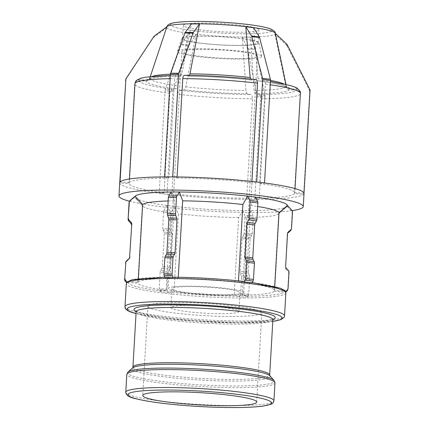 <?xml version="1.0" encoding="UTF-8"?>
<svg xmlns="http://www.w3.org/2000/svg" width="429" height="429" viewBox="0 0 429 429"><rect width="100%" height="100%" fill="white"/><g stroke="black" fill="none" stroke-linecap="round" stroke-linejoin="round"><path stroke-width="0.32" stroke-dasharray="2.15 1.61" d="M272.018 30.234L271.707 31.215M275.338 33.36L275.021 34.336L286.384 45.045L286.701 44.069M300.45 92.305L296.948 89.248L289.8 88.814C287.956 88.583 286.786 87.58 286.299 85.805L286.009 84.416M253.598 27.719L258.006 78.464C258.215 80.169 258.81 81.022 259.781 81.027L259.524 81.022C269.685 82.406 277.311 83.832 282.384 85.301L286.937 87.087L286.299 85.805A68.474 7.352 -176.7 0 0 283.816 83.923M304.005 193.222L294.782 192.664L295.018 188.583M275.021 34.336L285.982 86.781C286.47 88.556 287.634 89.559 289.478 89.79L296.632 90.224C298.911 90.583 300.102 91.913 300.198 94.208L294.466 193.635L303.689 194.198A92.299 9.915 3.3 0 1 259.175 199.34L254.842 198.219L260.575 98.793C260.596 96.482 260.076 95.077 259.009 94.573L255.652 93.699C254.788 93.356 254.268 92.278 254.091 90.465L250.515 37.167L242.38 37.173L245.956 90.471C246.133 92.283 246.654 93.361 247.517 93.704L250.879 94.573C251.941 95.077 252.461 96.487 252.44 98.793L246.707 198.219A83.07 8.923 3.3 0 1 171.927 193.683L177.66 94.257C177.912 91.962 178.652 90.632 179.88 90.267L183.671 89.827C184.658 89.597 185.36 88.594 185.768 86.819L196.128 34.363L188.315 33.392L181.413 44.107L189.227 45.077L196.128 34.363M287.173 44.696L286.856 45.672A2.274 2.258 18.1 0 0 286.384 45.045M286.856 45.672L309.475 90.476L309.797 89.505M310.033 90.648L309.717 91.624A2.274 2.258 18.1 0 0 309.475 90.476M309.717 91.624L303.689 194.198A92.299 9.915 3.3 0 0 303.963 193.715L304.005 193.576M303.802 194.203L303.963 193.715A92.299 9.915 3.3 0 0 304.016 193.436M287.543 205.421L287.221 206.397L278.678 213.798L274.206 291.361L284.105 291.967L285.21 292.54L285.526 291.57L284.422 290.991L274.522 290.39L274.748 286.54M287.221 206.397L291.591 211.288L291.908 210.312M292.481 211.947L292.165 212.923A2.274 2.258 18.1 0 0 291.591 211.288M292.165 212.923L291.227 229.177L291.543 228.201M291.119 229.74A2.274 2.258 18.1 0 0 291.227 229.177M287.543 233.51L287.221 234.486A2.274 2.258 -161.9 0 1 287.548 233.451M287.221 234.486L285.644 266.425M286.213 268.061L285.896 269.037A2.274 2.258 -161.9 0 1 285.328 267.401M285.896 269.037L288.116 271.519L288.438 270.549M289.007 272.184L288.69 273.155A2.274 2.258 18.1 0 0 288.116 271.519M288.69 273.155L287.752 289.409L288.068 288.433M287.644 289.977A2.274 2.258 18.1 0 0 287.752 289.409M285.784 292.036L285.21 292.54M244.096 24.045L251.92 25.021M255.995 79.622L251.726 80.051L250.563 79.016M256.698 182.003L251.812 182.572L251.877 181.462M289.8 88.814A72.131 7.749 3.3 0 0 259.781 81.027L263.572 80.588C264.773 80.673 265.369 81.848 265.358 84.116L259.625 183.542L264.516 182.974M296.948 89.248A79.279 8.516 -176.7 0 0 263.572 80.588L270.426 81.526M255.432 197.093L250.692 205.48L246.219 283.043L251.566 282.443M284.422 290.991A78.389 8.419 -176.7 0 0 251.464 282.438L252.037 282.877M243.651 281.467L238.401 282.073L238.47 280.882M193.206 21.455L201.335 21.455M164.559 176.909L168.897 178.035L174.63 78.609C174.871 76.351 175.536 75.252 176.625 75.311L179.987 76.18C180.866 76.292 181.488 75.509 181.869 73.842L191.393 23.944M146.155 80.094A72.131 7.749 3.3 0 1 179.987 76.18L180.212 76.206C168.42 76.341 159.593 76.893 153.748 77.858L146.155 80.094L139.007 79.66L135.945 80.925M170.361 75.375L176.625 75.311A79.279 8.516 -176.7 0 0 139.007 79.66M177.091 176.946L177.032 178.03L172.694 176.904M189.484 75.338L188.331 76.206L184.545 75.284M178.266 277.257L178.196 278.421L173.541 277.209M164.843 277.584L165.406 277.214L170.061 278.421L174.533 200.858L171.187 191.977M164.709 277.209L165.406 277.214A78.389 8.419 -176.7 0 0 128.26 281.51L127.097 281.95L126.78 282.925L127.944 282.486L137.843 283.086L142.315 205.518L134.679 197.136L134.996 196.16M170.227 25.048L170.544 24.072M154.37 36.036L154.054 37.012L166.57 27.751L166.886 26.78M246.707 198.219L251.04 199.346A92.299 9.915 3.3 0 1 167.042 194.246L172.892 91.672L165.079 90.701L159.223 193.275A92.299 9.915 3.3 0 1 119.734 183.027L128.957 183.591L134.69 84.164C135.049 81.896 136.384 80.716 138.69 80.636L145.839 81.07C147.699 81.065 148.97 80.207 149.657 78.502L166.57 27.751M126.217 78.357L125.901 79.333A2.274 2.258 18.1 0 0 125.638 79.874M125.901 79.333L153.834 36.604M154.054 37.012A2.274 2.258 18.1 0 0 153.518 37.575M150.295 76.566L149.078 78.984M129.483 178.984L129.274 182.615L120.05 182.052M138.358 278.63L138.159 282.11L128.26 281.51M130.1 200.488L129.783 201.464A2.274 2.258 18.1 0 0 129.129 202.45M126.625 260.725L126.308 261.701A2.274 2.258 18.1 0 0 125.659 262.687M126.308 261.701L128.797 259.497L129.118 258.526M129.547 258.006A2.274 2.258 -161.9 0 1 128.797 259.497M129.783 201.464L134.679 197.136M198.15 31.231L190.326 30.271M159.164 193.281L163.074 193.769A92.299 9.915 3.3 0 0 167.042 194.246L171.927 193.683M173.123 90.524L188.926 45.71L181.108 44.734L165.304 89.554L173.123 90.524A2.274 1.185 -82.9 0 0 172.892 91.672M189.227 45.077A2.274 1.185 -82.9 0 0 188.926 45.71M188.315 33.392L177.955 85.843C177.542 87.623 176.839 88.626 175.852 88.857L172.067 89.291C170.839 89.656 170.099 90.986 169.841 93.286L164.109 192.707L159.223 193.275A92.299 9.915 3.3 0 0 163.074 193.769L166.978 194.251M181.108 44.734A2.274 1.185 97.1 0 1 181.413 44.107M165.079 90.701A2.274 1.185 97.1 0 1 165.304 89.554M160.902 291.034L160.269 291.613L168.088 292.583L168.72 292.004L173.965 291.398L178.437 213.835L174.678 206.429L166.86 205.459L170.619 212.864L166.146 290.428L160.902 291.034A78.389 8.419 -176.7 0 1 137.098 286.76A78.389 8.419 -176.7 0 1 127.944 282.486M166.79 205.464L164.066 210.36L171.884 211.331A2.274 1.185 -82.9 0 0 171.439 212.966L163.621 211.996A2.274 1.185 97.1 0 1 164.066 210.36M163.621 211.996L162.688 228.249L170.501 229.22L171.439 212.966M162.945 229.799L164.06 232.003L171.873 232.974L170.763 230.775L162.945 229.799A2.274 1.185 97.1 0 1 162.688 228.249M164.318 233.553L162.419 266.468L170.238 267.444L172.136 234.524L164.318 233.553A2.274 1.185 -82.9 0 0 164.06 232.003M161.974 268.104L160.591 270.592L168.409 271.562L169.793 269.08L161.974 268.104A2.274 1.185 -82.9 0 0 162.419 266.468M160.151 272.227L159.213 288.481L167.031 289.452L167.964 273.198L160.151 272.227A2.274 1.185 97.1 0 1 160.591 270.592M168.088 292.583L167.289 291.007L159.47 290.036A2.274 1.185 97.1 0 1 159.213 288.481M159.47 290.036L160.269 291.613M167.031 289.452A2.274 1.185 -82.9 0 0 167.289 291.007M168.409 271.562A2.274 1.185 -82.9 0 0 167.964 273.198M170.238 267.444A2.274 1.185 97.1 0 1 169.793 269.08M171.873 232.974A2.274 1.185 97.1 0 1 172.136 234.524M170.501 229.22A2.274 1.185 -82.9 0 0 170.763 230.775M171.884 211.331L174.603 206.44M249.04 33.827L240.91 33.837M258.901 43.136A38.621 4.151 3.3 0 1 219.021 44.868A38.621 4.151 3.3 0 1 181.826 38.454A38.621 4.151 3.3 0 1 202.247 36.095A38.621 4.151 3.3 0 1 258.912 42.895A38.621 4.151 3.3 0 1 258.901 43.136M261.685 56.505A42.176 4.531 3.3 0 1 218.141 58.398A42.176 4.531 3.3 0 1 177.526 51.389A42.176 4.531 3.3 0 1 199.823 48.815A42.176 4.531 3.3 0 1 261.701 56.247A42.176 4.531 3.3 0 1 261.685 56.505M294.466 193.635A83.07 8.923 3.3 0 1 254.842 198.219M164.109 192.707A83.07 8.923 3.3 0 1 128.957 183.591M129.274 182.615A83.07 8.923 3.3 0 1 168.897 178.035M177.032 178.03A83.07 8.923 3.3 0 1 251.812 182.572M242.9 210.585L238.642 217.492L234.17 295.055L238.824 296.262L239.328 296.911L247.463 296.906L246.959 296.257L242.305 295.05L246.777 217.487L251.035 210.58L242.9 210.585L244.814 215.76L252.949 215.755A2.274 1.073 -90 0 1 253.169 217.433L245.034 217.433A2.274 1.073 90 0 0 244.814 215.76M234.17 295.055A68.49 7.357 3.3 0 1 173.965 291.398M166.146 290.428A68.49 7.357 3.3 0 1 137.843 283.086M138.159 282.11A68.49 7.357 3.3 0 1 170.061 278.421M178.196 278.421A68.49 7.357 3.3 0 1 238.401 282.073M246.219 283.043A68.49 7.357 3.3 0 1 274.522 290.39M238.642 217.492A68.49 7.357 3.3 0 1 178.437 213.835M170.619 212.864A68.49 7.357 3.3 0 1 142.632 206.043A68.49 7.357 3.3 0 1 142.315 205.518M168.141 200.976A68.49 7.357 3.3 0 1 174.533 200.858M250.692 205.48A68.49 7.357 3.3 0 1 257.679 206.505M242.835 210.569A76.442 8.21 3.3 0 1 174.678 206.429M166.86 205.459A76.442 8.21 3.3 0 1 135.189 197.79A76.442 8.21 3.3 0 1 134.819 197.147M247.619 49.271A2.274 1.073 90 0 0 247.415 48.611L255.55 48.606A2.274 1.073 -90 0 1 255.754 49.271L247.619 49.271L256.933 95.613L265.068 95.613L255.754 49.271M265.068 95.613A2.274 1.073 -90 0 1 265.143 96.777L257.009 96.777A2.274 1.073 90 0 0 256.933 95.613M257.009 96.777L251.04 199.346A92.299 9.915 3.3 0 0 255.164 199.356L259.229 199.356L265.143 96.777M242.38 37.173L247.415 48.611M252.949 215.755L251.035 210.58M245.034 217.433L244.096 233.687L252.231 233.682A2.274 1.073 -90 0 1 251.828 235.199L243.693 235.199A2.274 1.073 90 0 0 244.096 233.687M243.693 235.199L242.449 237.258L250.584 237.253L251.828 235.199M242.047 238.771L240.149 271.686L248.284 271.686L250.182 238.765L242.047 238.771A2.274 1.073 -90 0 1 242.449 237.258M240.369 273.364L241.339 275.992L249.474 275.992L248.504 273.359L240.369 273.364A2.274 1.073 -90 0 1 240.149 271.686M241.559 277.67L240.621 293.919L248.756 293.919L249.694 277.665L241.559 277.67A2.274 1.073 90 0 0 241.339 275.992M247.463 296.906L248.353 295.431L240.219 295.436A2.274 1.073 90 0 0 240.621 293.919M240.219 295.436L239.328 296.911M248.756 293.919A2.274 1.073 -90 0 1 248.353 295.431M249.474 275.992A2.274 1.073 -90 0 1 249.694 277.665M248.284 271.686A2.274 1.073 90 0 0 248.504 273.359M250.584 237.253A2.274 1.073 90 0 0 250.182 238.765M252.231 233.682L253.169 217.433M255.55 48.606L250.515 37.167M251.094 199.356L255.164 199.356A92.299 9.915 3.3 0 0 259.175 199.34L259.229 199.356M274.206 291.361A68.49 7.357 3.3 0 1 242.305 295.05M238.883 32.25A37.865 4.065 3.3 0 1 183.317 25.461A37.865 4.065 3.3 0 1 203.362 23.032A37.865 4.065 3.3 0 1 258.923 29.821A37.865 4.065 3.3 0 1 238.883 32.25M259.625 183.542A83.07 8.923 3.3 0 1 294.782 192.664M292.144 210.623A92.299 9.915 3.3 0 1 254.402 212.511A92.299 9.915 3.3 0 1 129.537 201.249M287.087 206.387A76.442 8.21 3.3 0 1 286.926 206.542A76.442 8.21 3.3 0 1 250.97 210.564M238.127 45.404A37.865 4.065 3.3 0 1 182.561 38.615A37.865 4.065 3.3 0 1 202.601 36.186A37.865 4.065 3.3 0 1 258.167 42.975A37.865 4.065 3.3 0 1 238.127 45.404M237.366 58.559A37.865 4.065 3.3 0 1 181.805 51.77A37.865 4.065 3.3 0 1 201.844 49.34A37.865 4.065 3.3 0 1 257.411 56.129A37.865 4.065 3.3 0 1 237.366 58.559M223.713 295.34A37.865 4.065 3.3 0 1 168.152 288.551A37.865 4.065 3.3 0 1 188.192 286.122A37.865 4.065 3.3 0 1 243.758 292.91A37.865 4.065 3.3 0 1 223.713 295.34M221.938 294.879A34.079 3.663 3.3 0 1 171.932 288.771A34.079 3.663 3.3 0 1 189.967 286.583A34.079 3.663 3.3 0 1 239.977 292.691A34.079 3.663 3.3 0 1 221.938 294.879M220.855 313.669A34.079 3.663 3.3 0 1 170.844 307.561A34.079 3.663 3.3 0 1 188.883 305.373A34.079 3.663 3.3 0 1 238.894 311.486A34.079 3.663 3.3 0 1 220.855 313.669M231.644 316.468A57.073 6.129 3.3 0 1 147.887 306.236A57.073 6.129 3.3 0 1 178.099 302.574A57.073 6.129 3.3 0 1 261.851 312.805A57.073 6.129 3.3 0 1 231.644 316.468M278.678 213.798A68.49 7.357 3.3 0 1 278.587 213.883A68.49 7.357 3.3 0 1 246.777 217.487M275.418 33.644L275.364 33.392A54.504 5.856 3.3 0 1 275.364 33.392A54.504 5.856 3.3 0 1 246.53 37.06A54.504 5.856 3.3 0 1 172.925 30.443A54.504 5.856 3.3 0 1 166.581 27.118A54.504 5.856 3.3 0 1 166.661 26.947M176.308 27.654A50.847 5.459 -176.7 0 0 194.24 30.749A50.847 5.459 -176.7 0 0 244.975 33.827A50.847 5.459 -176.7 0 0 271.857 30.722A50.847 5.459 -176.7 0 0 248.005 24.533A50.847 5.459 -176.7 0 0 197.27 21.45A50.847 5.459 -176.7 0 0 170.388 24.56A50.847 5.459 -176.7 0 0 176.308 27.654M254.091 90.465A68.474 7.352 -176.7 0 0 285.982 86.781M185.768 86.819A68.474 7.352 -176.7 0 0 245.956 90.471M149.657 78.502A68.474 7.352 -176.7 0 0 177.955 85.843M181.869 73.842A68.474 7.352 -176.7 0 0 170.436 74.153M152.381 76.346A68.474 7.352 -176.7 0 0 149.973 77.531M270.484 80.432A68.474 7.352 -176.7 0 0 258.006 78.464M289.478 89.79A72.131 7.749 3.3 0 1 255.652 93.699M247.517 93.704A72.131 7.749 3.3 0 1 183.671 89.827M175.852 88.857A72.131 7.749 3.3 0 1 145.839 81.07M188.122 76.18A72.131 7.749 3.3 0 1 251.968 80.057M259.009 94.573A79.279 8.516 -176.7 0 0 296.632 90.224M179.88 90.267A79.279 8.516 -176.7 0 0 250.879 94.573M138.69 80.636A79.279 8.516 -176.7 0 0 172.067 89.291M255.754 79.617A79.279 8.516 -176.7 0 0 184.76 75.306M300.198 94.208A83.07 8.923 3.3 0 1 260.575 98.793M252.44 98.793A83.07 8.923 3.3 0 1 177.66 94.257M169.841 93.286A83.07 8.923 3.3 0 1 134.69 84.164M170.174 78.668A83.07 8.923 3.3 0 1 174.63 78.609M285.87 292.841A79.907 8.58 3.3 0 1 243.575 297.962A79.907 8.58 3.3 0 1 135.677 288.267A79.907 8.58 3.3 0 1 126.324 283.639M168.72 292.004A78.389 8.419 -176.7 0 0 238.824 296.262M246.959 296.257A78.389 8.419 -176.7 0 0 284.105 291.967M125.777 392.256A74.196 7.969 -176.7 0 0 134.459 396.552A74.196 7.969 -176.7 0 0 234.658 405.561A74.196 7.969 -176.7 0 0 273.927 400.799M274.962 382.877A74.196 7.969 3.3 0 1 235.693 387.634A74.196 7.969 3.3 0 1 135.494 378.63A74.196 7.969 3.3 0 1 126.812 374.335M128.046 371.948A73.531 7.899 -176.7 0 0 136.175 377.032A73.531 7.899 -176.7 0 0 235.473 385.961A73.531 7.899 -176.7 0 0 274.008 380.367M269.911 375.825L269.911 375.825A69.155 7.427 3.3 0 1 233.666 381.081A69.155 7.427 3.3 0 1 140.283 372.688A69.155 7.427 3.3 0 1 132.636 367.91L132.636 367.91M132.942 367.127A68.49 7.357 -176.7 0 0 140.959 371.096A68.49 7.357 -176.7 0 0 233.446 379.408A68.49 7.357 -176.7 0 0 269.696 375.016M272.887 319.712A68.49 7.357 3.3 0 1 236.636 324.104A68.49 7.357 3.3 0 1 144.149 315.792A68.49 7.357 3.3 0 1 136.132 311.829M136.106 311.459A70.764 7.599 -176.7 0 0 142.278 313.54A70.764 7.599 -176.7 0 0 237.832 322.125A70.764 7.599 -176.7 0 0 272.957 319.348M272.79 321.38A77.633 8.339 3.3 0 1 241.055 322.962A77.633 8.339 3.3 0 1 136.218 313.54A77.633 8.339 3.3 0 1 136.036 313.492M124.995 306.66A79.907 8.58 -176.7 0 0 134.347 311.288A79.907 8.58 -176.7 0 0 242.251 320.983A79.907 8.58 -176.7 0 0 284.545 315.862M265.358 84.116A83.07 8.923 3.3 0 1 270.238 84.792M287.65 232.942L287.328 233.918M129.445 258.51L129.767 257.534M166.468 27.456L166.634 26.968M181.826 38.454L177.526 51.389M261.701 56.247L258.912 42.895M251.732 80.057C230.941 77.729 209.808 76.448 188.326 76.206M251.571 282.438L252.231 282.529M142.632 206.043L135.189 197.79M135.918 311.02C135.918 310.762 134.808 311.336 142.718 313.594C165.524 320.163 244.546 324.619 266.849 320.608C272.672 319.637 272.919 319.047 272.941 319.09L273.193 318.935M272.785 321.434L238.551 322.973L195.082 321.273L160.746 317.916L136.031 313.551M183.317 25.461L182.561 38.615M258.167 42.975L258.923 29.821M181.805 51.77L168.152 288.551M243.758 292.91L257.411 56.129M171.932 288.771L170.844 307.561M238.894 311.486L239.977 292.691M147.887 306.236L142.739 395.5M256.703 402.07L261.851 312.805M278.587 213.883L286.926 206.542"/><path stroke-width="0.64" d="M119.712 183.027L125.853 79.467L120.05 182.052A92.299 9.915 3.3 0 1 164.559 176.909L170.42 74.314L178.555 74.314L172.694 176.904A92.299 9.915 3.3 0 1 256.698 182.003L262.671 79.419L270.49 80.389L264.516 182.974A92.299 9.915 3.3 0 1 304.005 193.222L310.033 90.648A2.274 2.258 -161.9 0 0 309.797 89.505L287.173 44.696A2.274 2.258 -161.9 0 0 286.701 44.069L275.338 33.36L286.009 84.416M295.018 188.583L300.45 92.305L300.187 91.42L297.318 88.299L295.05 87.151L290.267 85.51L270.426 81.526M304.005 193.222A92.299 9.915 3.3 0 1 304.016 193.436L303.255 206.59A92.299 9.915 3.3 0 1 292.144 210.623M304.005 193.576L304.118 193.227M290.471 230.727A2.274 2.258 18.1 0 0 291.119 229.74L291.436 228.77A2.274 2.258 -161.9 0 1 290.787 229.756L290.471 230.727L287.977 232.931L288.299 231.955A2.274 2.258 18.1 0 0 287.543 233.51L285.644 266.425A2.274 2.258 18.1 0 0 286.213 268.061L288.438 270.549A2.274 2.258 -161.9 0 1 289.007 272.184L288.068 288.433A2.274 2.258 -161.9 0 1 287.317 289.988L286.996 290.964A2.274 2.258 18.1 0 0 287.644 289.977L287.966 289.001M287.548 233.451A2.274 2.258 -161.9 0 1 287.977 232.931M286.996 290.964L285.784 292.036M274.748 286.54L278.995 212.827L287.403 205.416L291.908 210.312A2.274 2.258 -161.9 0 1 292.481 211.947L291.543 228.201A2.274 2.258 -161.9 0 1 291.436 228.77M285.58 291.522L287.317 289.988M288.299 231.955L290.787 229.756M245.779 26.748L253.598 27.719L259.347 36.969L251.528 35.998L245.779 26.748L250.187 77.493A68.474 7.352 -176.7 0 0 189.999 73.842L189.484 75.338M250.563 79.016L250.187 77.493M251.877 181.462L257.545 83.146C257.556 80.877 256.96 79.703 255.754 79.617M262.575 78.309L251.764 36.567L259.577 37.538L270.393 79.279L262.575 78.309A2.274 1.185 97.1 0 1 262.671 79.419M251.528 35.998A2.274 1.185 97.1 0 1 251.764 36.567M259.577 37.538A2.274 1.185 -82.9 0 0 259.347 36.969M270.49 80.389A2.274 1.185 -82.9 0 0 270.393 79.279M264.575 182.969L260.666 182.481A92.299 9.915 3.3 0 1 264.516 182.974M256.698 182.003A92.299 9.915 3.3 0 1 260.666 182.481L256.757 181.998M249.807 200.445L247.619 196.123L255.432 197.093L257.625 201.416L249.807 200.445A2.274 1.185 97.1 0 1 250.064 202L257.883 202.971A2.274 1.185 -82.9 0 0 257.625 201.416M257.883 202.971L256.944 219.224L249.131 218.254L250.064 202M256.504 220.86L255.121 223.348L247.302 222.378L248.686 219.889L256.504 220.86A2.274 1.185 -82.9 0 0 256.944 219.224M254.676 224.984L252.778 257.899L244.959 256.928L246.857 224.013L254.676 224.984A2.274 1.185 97.1 0 1 255.121 223.348M253.035 259.454L254.15 261.652L246.332 260.682L245.222 258.483L253.035 259.454A2.274 1.185 97.1 0 1 252.778 257.899M254.408 263.208L253.475 279.461L245.656 278.485L246.595 262.237L254.408 263.208A2.274 1.185 -82.9 0 0 254.15 261.652M253.03 281.092L252.037 282.877L244.219 281.907L245.211 280.121L253.03 281.092A2.274 1.185 -82.9 0 0 253.475 279.461M244.219 281.907L243.651 281.467A78.389 8.419 -176.7 0 0 173.541 277.209L173.461 277.204M173.461 277.198C197.265 277.45 220.694 278.877 243.742 281.467L243.651 281.467M245.656 278.485A2.274 1.185 97.1 0 1 245.211 280.121M246.332 260.682A2.274 1.185 97.1 0 1 246.595 262.237M244.959 256.928A2.274 1.185 -82.9 0 0 245.222 258.483M247.302 222.378A2.274 1.185 -82.9 0 0 246.857 224.013M249.131 218.254A2.274 1.185 97.1 0 1 248.686 219.889M238.47 280.882L242.873 204.51L247.619 196.123M191.393 23.944L199.528 23.944L193.34 32.47L185.205 32.47L191.393 23.944M170.629 73.225L184.937 33.006L193.066 33.006L178.764 73.22L170.629 73.225A2.274 1.073 90 0 0 170.42 74.314M185.205 32.47A2.274 1.073 90 0 0 184.937 33.006M199.528 23.944L189.999 73.842M193.066 33.006A2.274 1.073 -90 0 1 193.34 32.47M178.555 74.314A2.274 1.073 -90 0 1 178.764 73.22M184.76 75.306C183.666 75.252 183.001 76.351 182.765 78.604L177.091 176.946M172.64 176.893L168.576 176.893A92.299 9.915 3.3 0 1 172.694 176.904M164.559 176.909A92.299 9.915 3.3 0 1 168.576 176.893L164.505 176.893M173.541 277.209L172.978 277.584L164.843 277.584L164.146 275.697L172.281 275.697A2.274 1.073 -90 0 1 172.061 274.018L163.926 274.024A2.274 1.073 90 0 0 164.146 275.697M179.322 191.977L176.877 196.021L168.742 196.021L171.187 191.977L179.386 191.994L182.668 200.852L178.266 277.257M168.742 196.021A2.274 1.073 90 0 0 168.34 197.533L176.475 197.533A2.274 1.073 -90 0 1 176.877 196.021M176.475 197.533L175.536 213.787L167.401 213.787L168.34 197.533M175.756 215.46L176.727 218.093L168.592 218.093L167.621 215.465L175.756 215.46A2.274 1.073 -90 0 1 175.536 213.787M176.946 219.766L175.048 252.681L166.919 252.686L168.811 219.771L176.946 219.766A2.274 1.073 90 0 0 176.727 218.093M174.646 254.199L173.402 256.252L165.267 256.258L166.511 254.199L174.646 254.199A2.274 1.073 90 0 0 175.048 252.681M163.926 274.024L164.865 257.77L173 257.765A2.274 1.073 -90 0 1 173.402 256.252M173 257.765L172.061 274.018M172.281 275.697L172.978 277.584M165.267 256.258A2.274 1.073 90 0 0 164.865 257.77M166.919 252.686A2.274 1.073 -90 0 1 166.511 254.199M168.592 218.093A2.274 1.073 -90 0 1 168.811 219.771M167.401 213.787A2.274 1.073 90 0 0 167.621 215.465M150.295 76.566L166.886 26.78L154.37 36.036A2.274 2.258 -161.9 0 0 153.834 36.604L126.217 78.357A2.274 2.258 -161.9 0 0 125.853 79.467M125.96 78.898L125.638 79.874A2.274 2.258 18.1 0 0 125.531 80.443M170.361 75.375L145.822 77.172L140.905 78.239L136.631 80.261L135.939 80.925L135.006 83.188L129.483 178.984M119.938 182.046L119.777 182.534A92.299 9.915 3.3 0 1 120.05 182.052M129.537 201.249A92.299 9.915 3.3 0 1 118.967 195.967L119.723 182.813A92.299 9.915 3.3 0 1 119.777 182.534L119.616 183.022M129.451 201.48L129.129 202.45A2.274 2.258 18.1 0 0 129.027 203.019L129.344 202.043A2.274 2.258 -161.9 0 1 130.1 200.488L135.135 196.171L142.632 204.547L138.358 278.63M129.344 202.043L128.089 219.273L129.027 203.019M128.979 219.932L131.199 222.42L130.883 223.391L128.657 220.908L128.979 219.932A2.274 2.258 -161.9 0 1 128.405 218.297M131.767 224.051L129.553 257.942L131.767 224.051A2.274 2.258 18.1 0 0 131.199 222.42M125.869 262.28L124.614 279.504L125.869 262.28A2.274 2.258 -161.9 0 1 126.625 260.725L129.118 258.526A2.274 2.258 18.1 0 0 129.874 256.971M126.571 282.695L125.188 281.14L125.504 280.164A2.274 2.258 -161.9 0 1 124.93 278.534M125.504 280.164L127.097 281.944M124.614 279.504A2.274 2.258 18.1 0 0 125.188 281.14M125.976 261.711L125.659 262.687A2.274 2.258 18.1 0 0 125.552 263.25M130.883 223.391A2.274 2.258 -161.9 0 1 131.451 225.027M128.089 219.273A2.274 2.258 18.1 0 0 128.657 220.908M142.632 204.547A68.49 7.357 3.3 0 1 168.141 200.976M182.668 200.852A68.49 7.357 3.3 0 1 242.873 204.51M257.679 206.505A68.49 7.357 3.3 0 1 278.995 212.827M135.135 196.171A76.442 8.21 3.3 0 1 171.176 191.994M179.386 191.994A76.442 8.21 3.3 0 1 247.544 196.128M255.443 197.115A76.442 8.21 3.3 0 1 287.403 205.416M226.496 405.732A57.073 6.129 3.3 0 1 142.739 395.5A57.073 6.129 3.3 0 1 172.951 391.838A57.073 6.129 3.3 0 1 256.703 402.07A57.073 6.129 3.3 0 1 226.496 405.732M118.967 195.967A92.299 9.915 3.3 0 1 211.679 191.382A92.299 9.915 3.3 0 1 303.255 206.59M166.661 26.947A54.504 5.856 3.3 0 1 222.104 24.63A54.504 5.856 3.3 0 1 275.364 33.387C275.606 32.019 273.9 30.497 270.249 28.813C267.187 27.703 262.65 26.668 256.644 25.713C237.897 22.619 205.019 20.726 186.047 21.643C179.987 21.9 175.375 22.405 172.206 23.155L170.072 23.82C168.425 24.426 167.256 25.531 166.581 27.118M170.436 74.153A68.474 7.352 -176.7 0 0 152.381 76.346M283.816 83.923A68.474 7.352 -176.7 0 0 270.484 80.432M135.006 83.188A83.07 8.923 3.3 0 1 170.174 78.668M182.765 78.604A83.07 8.923 3.3 0 1 257.545 83.146M164.709 277.209L132.298 279.67L126.941 282.126L126.324 283.639A79.907 8.58 3.3 0 1 206.59 279.67A79.907 8.58 3.3 0 1 285.87 292.841L285.43 291.259L284.658 290.395L280.335 288.186L252.231 282.529M273.927 400.799A74.196 7.969 -176.7 0 0 200.311 388.572A74.196 7.969 -176.7 0 0 125.777 392.256C126.046 395.281 129.419 397.447 135.891 398.75C148.187 401.791 166.511 404.198 190.867 405.973C204.928 406.955 218.356 407.48 231.145 407.55C244.9 407.604 255.566 407.116 263.154 406.086L270.565 404.408C272.544 403.748 273.664 402.547 273.927 400.799L274.962 382.877A74.196 7.969 3.3 0 0 201.346 370.651A74.196 7.969 3.3 0 0 126.812 374.335L125.777 392.256M136.331 398.809A71.927 7.727 3.3 0 1 165.985 390.031A71.927 7.727 3.3 0 1 263.111 398.761A71.927 7.727 3.3 0 1 233.462 407.539A71.927 7.727 3.3 0 1 136.331 398.809M269.911 375.825L269.696 375.016A68.49 7.357 -176.7 0 0 201.743 363.728A68.49 7.357 -176.7 0 0 132.942 367.127L132.636 367.91A69.155 7.427 3.3 0 1 201.657 365.251A69.155 7.427 3.3 0 1 269.911 375.825L274.008 380.367A73.531 7.899 -176.7 0 0 201.432 369.128A73.531 7.899 -176.7 0 0 128.046 371.948L126.812 374.335M132.942 367.127L136.132 311.829A68.49 7.357 3.3 0 1 204.933 308.424A68.49 7.357 3.3 0 1 272.887 319.712L269.696 375.016M272.957 319.348A70.764 7.599 -176.7 0 0 205.078 305.925A70.764 7.599 -176.7 0 0 136.106 311.459M136.036 313.492A77.633 8.339 3.3 0 1 205.121 305.191A77.633 8.339 3.3 0 1 272.79 321.38M272.785 321.434L281.027 319.594L284.014 317.455L284.545 315.862A79.907 8.58 -176.7 0 0 205.26 302.692A79.907 8.58 -176.7 0 0 124.995 306.66C125.005 308.113 125.123 310.853 135.779 313.486L136.031 313.551M270.238 84.792A83.07 8.923 3.3 0 1 300.514 93.238M255.995 79.617C232.566 76.979 208.751 75.531 184.545 75.279M274.008 380.367L274.962 382.877M132.636 367.91L128.046 371.948M273.193 318.935L272.887 319.712M135.918 311.02L136.132 311.829M284.545 315.862L285.87 292.841M124.995 306.66L126.324 283.639"/></g></svg>
